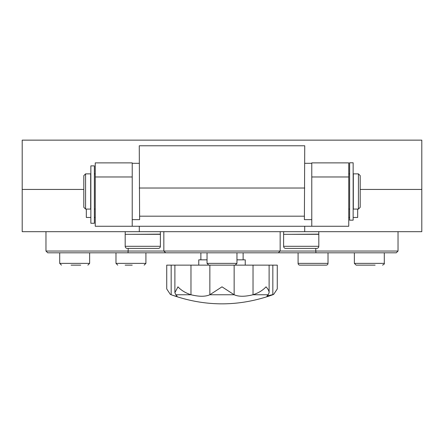 <?xml version="1.0" encoding="UTF-8"?>
<svg xmlns="http://www.w3.org/2000/svg" width="444" height="444" viewBox="0 0 444 444"><rect width="100%" height="100%" fill="white"/><g stroke="black" fill="none" stroke-linecap="round" stroke-linejoin="round"><path stroke-width="0.67" d="M358.425 209.08L360.189 207.32L360.189 175.63L358.425 173.87L353.324 173.87L353.324 209.08L358.425 209.08L358.425 173.87M349.628 173.87L348.745 173.87M95.255 173.87L94.372 173.87M349.628 209.08L348.745 209.08M95.255 209.08L94.372 209.08M90.676 209.08L90.676 173.87L85.575 173.87L85.575 209.08L90.676 209.08M85.575 209.08L83.811 207.32L83.811 175.63L85.575 173.87M200.877 252.808L200.877 259.845M243.123 252.808L243.123 259.845M198.762 265.129L198.762 259.845L207.037 259.845M236.963 259.845L245.238 259.845L245.238 265.129M225.585 265.129L269.114 265.129L269.114 292.685C269.103 290.998 268.082 289.05 266.039 286.835C262.804 290.337 258.469 292.973 253.025 294.749L252.98 294.761C244.905 296.747 238.633 296.747 234.171 294.761L222 286.835L209.829 294.761C205.394 296.747 199.123 296.747 191.02 294.761L190.976 294.749C185.531 292.973 181.196 290.337 177.961 286.835L174.886 292.685L175.824 294.749L177.078 296.037C176.967 296.553 175.003 296.131 171.195 294.761L170.324 294.383L166.728 288.939L166.728 265.129L219.519 265.129M269.114 265.129L277.272 265.129L277.272 288.933L273.676 294.383L266.922 296.037L268.176 294.749L269.114 292.685M273.676 294.383L272.805 294.761C238.944 306.871 205.067 306.871 171.184 294.761L170.324 294.383M268.159 294.761L252.98 294.761M234.171 294.761L209.829 294.761M191.02 294.761L175.841 294.761M289.949 234.321L318.82 234.143L318.753 231.679M131.518 234.321L160.389 234.143L160.317 231.679M349.628 162.782L349.628 220.169L353.147 220.169L353.147 162.782L349.628 162.782M94.372 223.265L94.372 165.878L90.853 165.878L90.853 223.265L94.372 223.265M125.18 246.292A2.115 2.115 0 0 0 127.295 248.407L158.275 248.407A2.115 2.115 0 0 0 160.389 246.292L160.389 234.321L125.18 234.321L125.18 246.292L160.389 246.292M283.611 246.292A2.115 2.115 0 0 0 285.725 248.407L316.705 248.407A2.115 2.115 0 0 0 318.82 246.292L318.82 234.321L283.611 234.321L283.611 246.292L318.82 246.292M298.091 252.808L298.091 263.37A1.759 1.759 0 0 0 299.85 265.129L326.257 265.129A1.759 1.759 0 0 0 328.016 263.37L328.016 252.808M132.212 265.129L125.147 265.129M80.736 265.129L71.084 265.129M228.066 265.129L215.934 265.129M375.13 265.129L356.127 265.129L354.368 263.37L384.293 263.37C384.671 263.747 384.082 264.335 382.534 265.129M368.059 265.129L363.531 265.129M398.035 231.679L398.035 251.043L315.773 251.043L315.956 252.808L165.673 252.808L163.836 251.043L315.773 251.043L315.773 248.407M165.673 252.808L47.724 252.808L45.965 251.043L163.836 251.043L163.836 231.679M128.227 248.407L128.044 252.808M139.294 231.679L421.8 231.679L421.8 189.433L360.189 189.433L421.8 189.433L421.8 140.143L22.2 140.143L22.2 189.433L83.811 189.433L22.2 189.433L22.2 231.679L139.294 231.679L139.294 226.262M304.706 226.262L304.706 231.679M86.325 209.08L86.325 217.46L90.853 217.46M94.372 217.46L95.255 217.46M353.147 217.46L357.675 217.46L357.675 209.08M348.745 217.46L349.628 217.46M311.777 162.887L348.745 162.887L348.745 226.262L311.777 226.262L311.777 162.887M348.745 176.973L311.777 176.973M95.255 162.887L132.223 162.887L132.223 226.262L95.255 226.262L95.255 162.887M132.223 176.973L95.255 176.973M132.223 226.262L311.777 226.262M280.164 231.679L280.164 251.043L278.327 252.808M398.035 251.043L396.276 252.808L315.956 252.808M132.223 219.641L139.616 219.641L139.266 145.776L304.734 145.776L304.384 219.641L311.777 219.641M304.734 163.309L311.777 163.309M139.266 163.309L132.223 163.309M139.616 216.189L304.384 216.189M272.838 265.129L272.838 294.749M253.025 294.749L253.025 265.129M234.149 294.749L234.149 265.129M209.851 294.749L209.851 265.129M190.976 294.749L190.976 265.129M171.162 294.749L171.162 265.129M298.091 263.37L328.016 263.37M115.984 252.808L115.984 263.37L145.91 263.37L144.15 265.129M59.707 252.808L59.707 263.37L89.633 263.37L87.873 265.129M207.037 252.808L207.037 263.37L236.963 263.37L235.203 265.129M139.266 188.023L304.734 188.023M174.886 265.129L174.886 292.685M312.482 234.321L318.82 234.143M283.683 231.679L283.611 234.143M154.051 234.321L160.389 234.143M125.247 231.679L125.18 234.143M115.984 263.37L117.743 265.129M145.91 252.808L145.91 263.37M59.707 263.37L61.466 265.129M89.633 252.808L89.633 263.37M236.963 252.808L236.963 263.37M207.037 263.37L208.797 265.129M384.293 252.808L384.293 263.37M354.368 252.808L354.368 263.37M45.965 231.679L45.965 251.043"/></g></svg>
